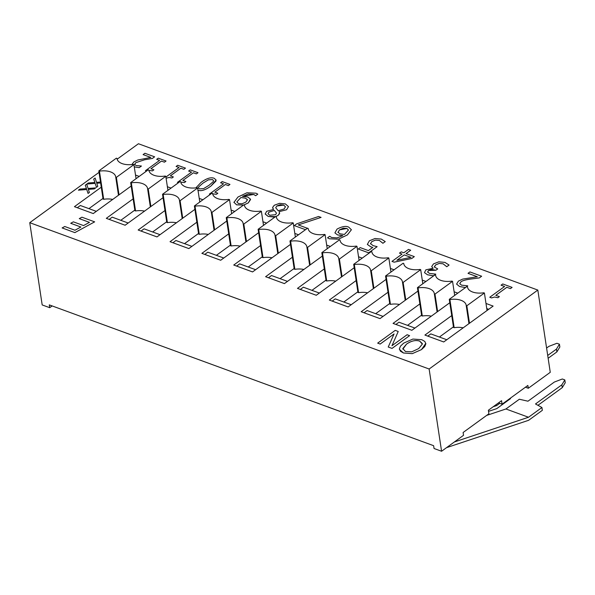 <?xml version="1.0" encoding="UTF-8"?>
<svg xmlns="http://www.w3.org/2000/svg" width="595" height="595" viewBox="0 0 595 595"><rect width="100%" height="100%" fill="white"/><g stroke="black" fill="none" stroke-linecap="round" stroke-linejoin="round"><path stroke-width="0.89" d="M510.413 398.137L510.488 398.65L496.765 408.624L488.547 411.361M493.218 406.727L496.654 405.582L499.748 403.336M495.419 405.128L496.654 405.582M556.868 351.92L556.444 349.109L559.426 344.2L559.85 347.011L556.868 351.92L548.136 358.264M547.712 355.453L556.444 349.109M559.426 344.2L556.913 343.285L548.917 346.35L546.589 348.045M141.431 166.042L139.215 167.649L134.202 166.875L139.215 167.634L141.431 166.027L136.062 165.559L134.686 164.294L135.853 162.636L144.689 159.743L152.409 158.434L154.626 156.827L144.912 153.272L143.097 154.588L150.81 157.422L137.765 160.018L133.801 161.996L131.897 164.555M143.097 154.603L150.788 157.422M152.409 158.434L154.626 156.827M152.409 158.448L144.689 159.75L135.853 162.651L134.693 164.384M62.125 227.937L74.866 232.6L94.65 221.853L81.909 217.19L79.276 218.625L89.466 222.359L83.531 225.579L73.341 221.846L70.701 223.281L80.89 227.015L74.955 230.235L64.766 226.502L62.125 227.937L74.866 232.615L94.65 221.853M79.276 218.64L89.451 222.366M80.875 227.022L70.701 223.281M512.109 287.4L510.428 288.62L512.102 287.385L502.753 283.964L501.072 285.183L504.605 286.478L489.759 297.255L491.559 297.916L494.601 297.017L497.881 297.716L499.384 296.622L495.791 295.306L506.828 287.288L510.421 288.605L506.828 287.288M499.384 296.622L497.881 297.731L494.601 297.017L491.559 297.924L489.759 297.255M501.072 285.198L504.59 286.485M506.828 287.303L495.806 295.313M479.302 277.91L481.63 276.221L469.938 271.937L468.034 273.328L477.324 276.734L462.672 279.1L458.395 281.137L456.588 284.09L459.533 286.5L465.402 287.541L467.73 285.845L461.482 285.131L459.727 283.659L460.85 281.918C462.189 280.736 465.439 279.784 470.608 279.062L479.31 277.925L470.608 279.07C465.446 279.791 462.189 280.751 460.85 281.933L459.734 283.666M467.73 285.86L465.409 287.549L459.533 286.515L456.581 284.023M468.034 273.343L477.302 276.734M481.63 276.236L479.31 277.925M427.664 272.183L428.445 270.517L431.546 269.409L435.897 270.234L437.727 268.91L434.395 267.029L435.659 264.887L439.281 263.414L443.104 263.808L446.748 266.716L449.061 265.035L444.963 262.41L438.82 261.815L433.465 263.912L431.687 266.59L433.115 268.293L425.849 269.833L424.503 272.651L427.552 274.786L433.457 275.82L435.771 274.139L429.523 273.425L427.574 271.908M449.061 265.05L446.748 266.731L443.104 263.823L439.288 263.421L435.659 264.901L434.328 266.791M437.727 268.918L435.897 270.249L428.445 270.532L427.671 272.198M435.771 274.154L433.457 275.835L427.552 274.801L424.503 272.666M431.695 266.605L433.123 268.308M408.46 249.417L403.819 252.786L401.253 251.841L399.483 253.135L402.049 254.072L391.993 261.376L394.128 262.157L411.785 258.475L414.328 256.631L406.05 253.596L410.684 250.227L408.46 249.417M404.273 254.891L410.966 257.345L396.835 260.29L404.273 254.891L396.872 260.283M410.944 257.345L404.273 254.905M391.993 261.391L394.128 262.172L411.785 258.49L414.328 256.631M399.483 253.143L402.034 254.08M410.684 250.242L406.058 253.604M385.248 241.585L382.92 243.288L379.409 240.492L375.43 240.105L371.711 241.696L370.499 243.853L371.711 241.682L375.43 240.105L379.402 240.477L382.92 243.273L385.248 241.585L381.269 239.071L374.999 238.521L369.376 240.811L367.346 244.419L370.722 246.784L372.753 247.423L368.364 250.607L360.198 247.609L358.264 249.015L368.662 252.83L377.141 246.665L373.132 245.638L370.425 243.586M377.141 246.68L368.662 252.845L358.264 249.015M372.753 247.438L370.722 246.799L367.346 244.419M351.392 229.767L347.376 234.951L351.392 229.752L348.722 227.149C346.067 225.75 342.17 226.397 337.045 229.082L334.896 232.89L337.581 234.936L342.839 235.598L337.082 237.888L331.631 237.517L329.66 236.275L327.533 237.821L329.37 238.774L338.421 239.175L347.376 234.936L338.421 239.19L329.37 238.781L327.533 237.821M348.439 229.96L346.892 228.458L339.492 229.886L337.997 232.466L339.485 229.878L343.263 228.183L346.885 228.443L348.454 230.042L344.431 234.46L339.946 233.805L337.923 232.169M342.839 235.613L337.588 234.951L334.896 232.89M307.437 228.287L298.236 224.91L321.077 217.398L318.585 216.491L296.764 223.802L294.302 225.587L305.503 229.692L294.302 225.587M321.077 217.413L298.259 224.917M279.613 212.936L278.185 215.36L275.753 216.558L278.177 215.345L279.598 213.583L279.152 211.649L286.597 209.73L288.478 206.606L285.377 203.907L279.561 203.326L274.273 205.26L272.651 207.38L273.507 209.477L266.664 211.292L265.199 214.044L268.152 216.416L273.469 217.011L275.604 216.595M276.868 205.989L280.163 204.71L283.689 205.096L285.459 206.815L284.075 209.001L278.207 210.742L275.693 207.722L276.868 205.989L275.693 207.729M276.497 213.107L274.347 210.459L268.97 212.132L274.347 210.444L276.497 213.099L275.589 214.676L269.795 215.241L268.048 213.836L268.97 212.118L268.01 213.687M285.451 206.74L283.689 205.111L276.868 206.004M273.499 209.477L272.659 207.893M288.478 206.606L286.597 209.745L279.152 211.649M275.567 216.617L268.159 216.431L265.162 213.865M243.98 204.918L248.293 202.895L250.443 199.087L247.751 197.027L242.5 196.365L248.227 194.044L253.708 194.453L255.679 195.688L257.799 194.149L255.969 193.196L246.947 192.765L237.948 197.034L233.924 202.397M243.586 205.037L236.617 204.851L233.902 202.241L236.617 204.836L243.615 205.015M250.569 199.533L248.293 202.91L244.002 204.933M247.446 199.831L245.847 202.107L242.083 203.78L238.446 203.535L236.84 201.936L240.908 197.503L245.385 198.157L247.438 199.823M247.364 199.526L245.393 198.172L240.908 197.503L236.847 201.95M255.679 195.688L257.799 194.149M255.679 195.703L253.708 194.468L242.522 196.365M412.908 339.061L403.737 343.092L400.472 346.156L399.371 348.893L400.398 351.184L403.462 352.991L412.298 353.631L421.483 349.592L424.741 346.55L425.849 343.806L424.823 341.478L421.773 339.693L412.908 339.061M406.519 344.111C411.376 340.771 415.779 339.79 419.735 341.158L422.338 344.118L418.702 348.573L411.747 351.824L405.47 351.519L402.852 348.566L406.519 344.111L402.86 349.161L402.852 348.581M422.324 343.553L419.735 341.173C415.779 339.805 411.376 340.786 406.519 344.126M425.819 343.345L421.483 349.607L412.298 353.646L403.47 353.006L399.401 349.317M391.956 345.725L398.226 331.475L395.229 330.374L377.669 343.137L380.153 344.044L394.061 333.944L388.238 347.011L392.023 348.395L409.591 335.639L407.106 334.725L391.956 345.725L398.226 331.475M394.054 333.966L380.153 344.059L377.669 343.137M409.591 335.654L392.031 348.41L388.238 347.011M100.496 182.04L96.509 182.345L95.126 178.017L93.69 179.058L94.903 182.472L88.305 182.97L86.833 184.041L95.155 183.386L96.487 187.306L97.796 186.354L96.754 183.223L100.629 182.955L96.754 183.238M86.833 184.048L95.155 183.386M94.903 182.487L93.69 179.058M95.155 183.401L96.487 187.321L97.796 186.354M95.691 187.886L88.082 188.466L86.699 184.138L85.256 185.179L86.468 188.593L79.879 189.091L78.406 190.162L86.729 189.508L88.06 193.427L89.369 192.475L88.32 189.344L94.27 188.912L95.691 187.901L94.27 188.927L88.328 189.359M78.406 190.177L86.729 189.508L88.06 193.427M86.476 188.608L85.256 185.179M89.369 192.49L88.06 193.442M217.837 193.234L216.401 194.29L212.653 193.866L216.401 194.275L217.837 193.234L214.847 192.14L225.371 184.495L228.361 185.588L229.96 184.428L222.203 181.587L220.596 182.747L223.527 183.818L209.38 194.096L210.266 194.424L209.38 194.096M223.512 183.833L220.596 182.747M225.371 184.495L228.361 185.603L229.96 184.428M225.371 184.51L214.862 192.148M216.111 180.032L210.95 186.042C205.476 190.08 201.095 191.456 197.793 190.177C201.088 191.441 205.476 190.065 210.942 186.034L215.925 181.118L216.111 180.032L214.155 178.277C210.905 176.983 206.532 178.366 201.021 182.412L195.881 187.879M208.347 179.854L212.415 179.541L213.553 180.538L213.181 181.668L208.994 185.32L203.631 188.593L199.533 188.898L198.418 187.901L198.76 186.815L202.969 183.119L208.347 179.854L202.969 183.134L198.76 186.815L198.418 187.908M213.553 180.545L212.415 179.556L208.347 179.869M180.783 182.122L184.435 182.568L185.871 181.52L182.888 180.426L193.405 172.788L196.395 173.881L197.994 172.714L190.236 169.873L188.63 171.04L191.56 172.111L177.414 182.39L178.403 182.747L177.414 182.39M191.545 172.119L188.63 171.04M193.405 172.788L196.395 173.896L197.994 172.714M193.405 172.803L182.896 180.434M184.435 182.568L185.871 181.52M184.435 182.576L180.783 182.137M173.353 176.953L171.918 177.994L169.129 177.444L166.094 178.255L169.121 177.429L171.918 177.979L173.353 176.938L170.363 175.845L180.887 168.199L183.87 169.292L185.476 168.132L177.712 165.284L176.113 166.451L179.043 167.522L165.916 177.057M176.113 166.466L179.028 167.53M183.87 169.292L185.476 168.132M183.877 169.307L180.887 168.199L170.378 175.845M153.904 169.813L152.476 170.869L148.914 170.401L152.469 170.854L153.904 169.813L150.922 168.72L161.438 161.074L164.428 162.167L166.027 161.007L158.27 158.166L156.671 159.326L159.594 160.397L145.448 170.676L146.541 171.077M145.448 170.691L146.526 171.085M159.586 160.405L156.671 159.326M166.035 161.022L164.428 162.182L161.438 161.074M161.446 161.089L150.937 168.72M99.03 172.364L29.75 222.686L429.136 369.012L537.821 290.062L138.434 143.745L117.148 159.2M485.989 303.465L493.129 306.083L443.729 341.961L424.912 335.074L451.739 315.588M454.126 291.788L457.808 293.142M449.798 302.743L411.866 330.292L393.05 323.397L419.877 303.911M422.264 280.119L425.946 281.465M417.935 291.067L380.004 318.615L361.187 311.728L388.014 292.242M390.402 268.449L394.083 269.795M386.073 279.397L348.142 306.946L329.333 300.051L356.152 280.565M358.547 256.772L362.221 258.118M354.211 267.72L316.287 295.276L297.47 288.382L324.297 268.895M326.685 245.103L330.359 246.449M322.356 256.051L284.425 283.599L265.608 276.705L292.435 257.219M294.822 233.426L298.504 234.772M290.494 244.374L252.563 271.93L233.746 265.035L260.573 245.549M262.96 221.757L266.642 223.103M258.632 232.704L220.7 260.253L201.883 253.358L228.711 233.872M231.098 210.08L234.78 211.426M226.769 221.028L188.838 248.584L170.029 241.689L196.856 222.203M199.243 198.41L202.917 199.756M194.907 209.358L156.983 236.907L138.166 230.012L164.994 210.526M167.381 186.733L171.055 188.087M163.052 197.689L125.121 225.237L106.304 218.343L133.131 198.856M135.519 175.064L139.2 176.41M131.19 186.012L93.259 213.56L74.442 206.673L101.269 187.187M88.923 208.637L102.972 198.433M103.694 199.28L99.439 171.159L98.815 170.929L103.061 199.05L103.694 199.28A15.12 8.062 171.4 0 1 112.715 199.429M98.815 170.929L116.375 158.173L117.007 158.404A15.12 8.062 -8.6 0 0 117.037 158.687A15.12 8.062 -8.6 0 0 133.31 164.376L133.935 164.607L116.375 177.362L115.742 177.132A15.12 8.062 -8.6 0 0 115.713 176.849A15.12 8.062 -8.6 0 0 99.439 171.159M117.089 158.969L117.007 158.404M118.487 195.242L115.742 177.132M119.015 194.855L116.375 177.362M136.069 178.686L133.935 164.607M120.785 220.306L134.834 210.102M135.556 210.95L131.302 182.829L130.669 182.606L134.924 210.719L135.556 210.95A15.12 8.062 171.4 0 1 144.578 211.106M130.669 182.606L148.237 169.843L148.862 170.073A15.12 8.062 -8.6 0 0 148.899 170.356A15.12 8.062 -8.6 0 0 165.172 176.046L165.797 176.276L148.237 189.039L147.605 188.808A15.12 8.062 -8.6 0 0 147.575 188.518A15.12 8.062 -8.6 0 0 131.302 182.829M148.951 170.639L148.862 170.073M150.342 206.911L147.605 188.808M150.877 206.525L148.237 189.039M167.931 190.355L165.797 176.276M152.647 231.976L166.689 221.779M167.411 222.627L163.164 194.505L162.532 194.275L166.786 222.396L167.411 222.627A15.12 8.062 171.4 0 1 176.44 222.775M162.532 194.275L180.099 181.52L180.724 181.75A15.12 8.062 -8.6 0 0 180.761 182.033A15.12 8.062 -8.6 0 0 197.034 187.722L197.659 187.953L180.092 200.708L179.467 200.478A15.12 8.062 -8.6 0 0 179.437 200.195A15.12 8.062 -8.6 0 0 163.164 194.505M180.813 182.315L180.724 181.75M182.204 218.588L179.467 200.478M182.739 218.201L180.092 200.708M199.786 202.032L197.659 187.953M184.51 243.653L198.552 233.448M199.273 234.296L195.019 206.175L194.394 205.952L198.648 234.066L199.273 234.296A15.12 8.062 171.4 0 1 208.302 234.445M194.394 205.952L211.961 193.189L212.586 193.42A15.12 8.062 -8.6 0 0 212.623 193.702A15.12 8.062 -8.6 0 0 228.897 199.392L229.521 199.623L211.954 212.385L211.329 212.155A15.12 8.062 -8.6 0 0 211.292 211.865A15.12 8.062 -8.6 0 0 195.019 206.175M212.675 193.985L212.586 193.42M214.066 230.258L211.329 212.155M214.602 229.871L211.954 212.385M231.648 213.702L229.521 199.623M216.372 255.322L230.414 245.125M231.135 245.973L226.881 217.852L226.256 217.621L230.51 245.742L231.135 245.973A15.12 8.062 171.4 0 1 240.157 246.122M226.256 217.621L243.816 204.866L244.448 205.089A15.12 8.062 -8.6 0 0 244.478 205.379A15.12 8.062 -8.6 0 0 260.751 211.069L261.384 211.299L243.816 224.055L243.191 223.824A15.12 8.062 -8.6 0 0 243.154 223.542A15.12 8.062 -8.6 0 0 226.881 217.852M244.53 205.662L244.448 205.089M245.928 241.934L243.191 223.824M246.464 241.548L243.816 224.055M263.511 225.379L261.384 211.299M248.227 266.999L262.276 256.795M262.997 257.642L258.743 229.521L258.118 229.291L262.365 257.412L262.997 257.642A15.12 8.062 171.4 0 1 272.019 257.791M258.118 229.291L275.678 216.535L276.311 216.766A15.12 8.062 -8.6 0 0 276.34 217.049A15.12 8.062 -8.6 0 0 292.614 222.738L293.238 222.969L275.678 235.724L275.046 235.501A15.12 8.062 -8.6 0 0 275.016 235.211A15.12 8.062 -8.6 0 0 258.743 229.521M276.392 217.331L276.311 216.766M277.791 253.604L275.046 235.501M278.319 253.217L275.678 235.724M295.373 237.048L293.238 222.969M280.089 278.668L294.138 268.471M294.852 269.319L290.605 241.198L289.973 240.968L294.228 269.089L294.852 269.319A15.12 8.062 171.4 0 1 303.881 269.468M289.973 240.968L307.541 228.205L308.165 228.435A15.12 8.062 -8.6 0 0 308.203 228.725A15.12 8.062 -8.6 0 0 324.476 234.415L325.101 234.638L307.541 247.401L306.908 247.17A15.12 8.062 -8.6 0 0 306.879 246.888A15.12 8.062 -8.6 0 0 290.605 241.198M308.255 229.008L308.165 228.435M309.645 265.281L306.908 247.17M310.181 264.887L307.541 247.401M327.235 248.717L325.101 234.638M311.951 290.345L325.993 280.141M326.714 280.989L322.468 252.868L321.836 252.637L326.09 280.758L326.714 280.989A15.12 8.062 171.4 0 1 335.744 281.137M321.836 252.637L339.403 239.882L340.028 240.112A15.12 8.062 -8.6 0 0 340.065 240.395A15.12 8.062 -8.6 0 0 356.338 246.085L356.963 246.315L339.395 259.07L338.771 258.84A15.12 8.062 -8.6 0 0 338.741 258.557A15.12 8.062 -8.6 0 0 322.468 252.868M340.117 240.678L340.028 240.112M341.508 276.95L338.771 258.84M342.043 276.563L339.395 259.07M359.09 260.394L356.963 246.315M343.813 302.015L357.855 291.818M358.577 292.658L354.322 264.544L353.698 264.314L357.952 292.435L358.577 292.658A15.12 8.062 171.4 0 1 367.598 292.814M353.698 264.314L371.265 251.551L371.89 251.782A15.12 8.062 -8.6 0 0 371.92 252.072A15.12 8.062 -8.6 0 0 388.193 257.761L388.825 257.985L371.258 270.747L370.633 270.517A15.12 8.062 -8.6 0 0 370.596 270.234A15.12 8.062 -8.6 0 0 354.322 264.544M371.979 252.347L371.89 251.782M373.37 288.62L370.633 270.517M373.905 288.233L371.258 270.747M390.952 272.064L388.825 257.985M375.676 313.691L389.718 303.487M390.439 304.335L386.185 276.214L385.56 275.983L389.814 304.105L390.439 304.335A15.12 8.062 171.4 0 1 399.461 304.484M385.56 275.983L403.12 263.228L403.752 263.459A15.12 8.062 -8.6 0 0 403.782 263.741A15.12 8.062 -8.6 0 0 420.055 269.431L420.687 269.661L403.12 282.417L402.495 282.186A15.12 8.062 -8.6 0 0 402.458 281.904A15.12 8.062 -8.6 0 0 386.185 276.214M403.834 264.024L403.752 263.459M405.232 300.296L402.495 282.186M405.768 299.91L403.12 282.417M422.814 283.741L420.687 269.661M407.53 325.361L421.58 315.157M422.301 316.005L418.047 287.891L417.422 287.66L421.669 315.774L422.301 316.005A15.12 8.062 171.4 0 1 431.323 316.161M417.422 287.66L434.982 274.897L435.614 275.128A15.12 8.062 -8.6 0 0 435.644 275.411A15.12 8.062 -8.6 0 0 451.917 281.1L452.542 281.331L434.982 294.094L434.35 293.863A15.12 8.062 -8.6 0 0 434.32 293.58A15.12 8.062 -8.6 0 0 418.047 287.891M435.696 275.693L435.614 275.128M437.094 311.966L434.35 293.863M437.623 311.579L434.982 294.094M454.677 295.41L452.542 281.331M96.316 211.344L80.355 205.498L77.298 207.714M128.178 223.013L112.217 217.168L109.16 219.391M160.04 234.69L144.079 228.837L141.022 231.061M191.902 246.36L175.942 240.514L172.885 242.738M223.757 258.029L207.804 252.183L204.739 254.407M255.619 269.706L239.659 263.86L236.602 266.077M287.482 281.375L271.521 275.53L268.464 277.753M319.344 293.052L303.383 287.207L300.326 289.423M351.206 304.722L335.245 298.876L332.188 301.1M383.061 316.399L367.108 310.553L364.043 312.769M414.923 328.068L398.962 322.222L395.906 324.446M498.513 402.882L502.083 404.191L501.548 400.673L488.376 410.245L488.904 413.763L463.111 432.498L463.535 435.309L441.579 451.255L429.136 369.012M29.75 222.686L42.185 304.938L49.712 307.689L49.288 304.878L433.629 445.692L434.053 448.504L441.579 451.255M52.144 305.927L49.712 307.689M502.083 404.191L527.877 385.448L528.308 388.26L525.452 387.219M537.821 290.062L550.263 372.314L528.308 388.26M439.393 337.038L453.442 326.834M454.156 327.681L449.909 299.56L449.277 299.33L453.531 327.451L454.156 327.681A15.12 8.062 171.4 0 1 463.185 327.83M427.768 336.115L430.825 333.899L446.786 339.745M449.277 299.33L466.844 286.574L467.469 286.805A15.12 8.062 -8.6 0 0 467.506 287.088A15.12 8.062 -8.6 0 0 483.78 292.777L484.404 293.008L466.844 305.763L466.212 305.533A15.12 8.062 -8.6 0 0 466.183 305.25A15.12 8.062 -8.6 0 0 449.909 299.56M467.558 287.37L467.469 286.805M468.949 323.643L466.212 305.533M469.485 323.256L466.844 305.763M487.052 310.493L484.404 293.008M454.372 441.966L528.516 417.251L541.926 407.515L535.5 403.96L561.844 384.824L564.826 379.915L562.32 378.993L554.317 382.064L527.973 401.201L519.346 399.245L505.936 408.981L486.621 415.422M537.939 405.307L562.268 387.635L565.25 382.726L564.826 379.915M561.844 384.824L562.268 387.635M541.926 407.515L542.35 410.327L528.628 420.293L446.548 447.648M505.936 408.981L528.516 417.251M488.703 309.296L486.762 308.582M488.369 309.541L486.822 308.976"/></g></svg>
